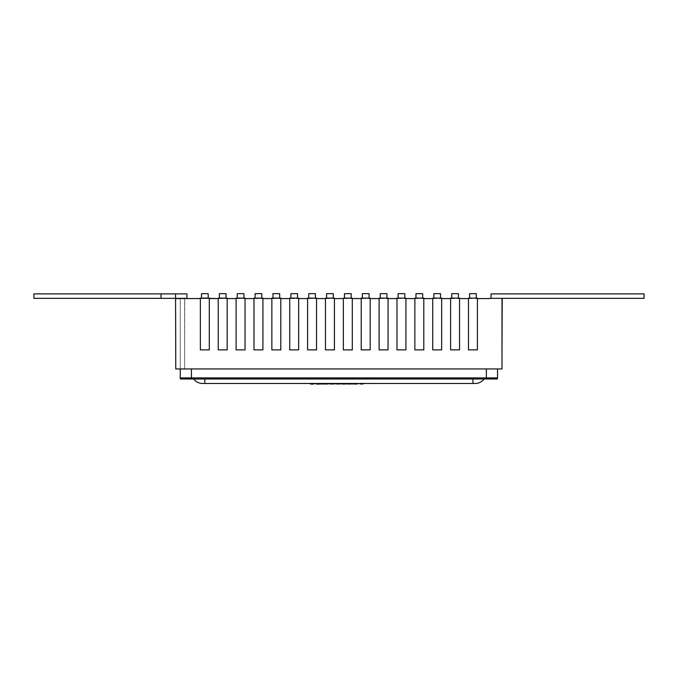 <?xml version="1.0" encoding="UTF-8"?>
<svg xmlns="http://www.w3.org/2000/svg" width="678" height="678" viewBox="0 0 678 678"><rect width="100%" height="100%" fill="white"/><g stroke="black" fill="none" stroke-linecap="round" stroke-linejoin="round"><path stroke-width="0.51" stroke-dasharray="3.39 2.54" d="M491.05 298.345L491.05 293.879L491.05 298.345L491.05 293.879L491.05 298.345L491.05 293.879L491.05 298.345L491.05 293.879L491.05 298.345L491.05 293.879L491.05 298.345L491.05 293.879L491.05 298.345L491.05 293.879L491.05 298.345L491.05 293.879L491.05 298.345L491.05 293.879L491.05 298.345L491.05 293.879L491.05 298.345L491.05 293.879L491.05 298.345L491.05 293.879L491.05 298.345L491.05 293.879L491.05 298.345L491.05 293.879L491.05 298.345L491.05 293.879L491.05 298.345L491.05 293.879L644.1 293.879L644.1 298.345L644.1 293.879L644.1 298.345L644.1 293.879L644.1 298.345L644.1 293.879L644.1 298.345L644.1 293.879L644.1 298.345L644.1 293.879L644.1 298.345L644.1 293.879L644.1 298.345L644.1 293.879L644.1 298.345L644.1 293.879L644.1 298.345L644.1 293.879L644.1 298.345L644.1 293.879L644.1 298.345L644.1 293.879L644.1 298.345L644.1 293.879L644.1 298.345L644.1 293.879L644.1 298.345L644.1 293.879L644.1 298.345L644.1 293.879L491.05 293.879L644.1 293.879L491.05 293.879L644.1 293.879L491.05 293.879L644.1 293.879L491.05 293.879L644.1 293.879L491.05 293.879L644.1 293.879L491.05 293.879L644.1 293.879L491.05 293.879L644.1 293.879L491.05 293.879L644.1 293.879L491.05 293.879L644.1 293.879L491.05 293.879L644.1 293.879L491.05 293.879L644.1 293.879L491.05 293.879L644.1 293.879L491.05 293.879L644.1 293.879L491.05 293.879L644.1 293.879L491.05 293.879L644.1 293.879L644.1 298.345L489.702 298.345L502 298.566L489.702 298.566L502 298.566L502 349.636L502 298.566L489.702 298.566L502 298.566L502 349.636L502 298.566L489.702 298.566L502 298.566L502 349.636L502 298.566L489.702 298.566L502 298.566L502 349.636L502 298.566L489.702 298.566L502 298.566L502 349.636L502 298.566L489.702 298.566L502 298.566L502 349.636L502 298.566L489.702 298.566L502 298.566L502 349.636L502 298.566L489.702 298.566L502 298.566L502 349.636L502 298.566L489.702 298.566L502 298.566L502 349.636L502 298.566L489.702 298.566L502 298.566L502 349.636L502 298.566L489.702 298.566L502 298.566L502 349.636L502 298.566L489.702 298.566L502 298.566L502 349.636L502 298.566L489.702 298.566L502 298.566L502 349.636L502 298.566L489.702 298.566L502 298.566L502 349.636L502 298.566L489.702 298.566L502 298.566L502 349.636L502 298.566L489.702 298.566L502 298.566L502 349.636L502 298.566L489.702 298.345L502.22 298.354L502.22 349.636L502.22 298.345L489.702 298.345L502.22 298.345L502.22 349.636L502.22 298.345L489.702 298.345L502.22 298.345L502.22 349.636L502.22 298.345L489.702 298.345L502.22 298.345L502.22 349.636L502.22 298.345L489.702 298.345L502.22 298.345L502.22 349.636L502.22 298.345L489.702 298.345L502.22 298.345L502.22 349.636L502.22 298.345L489.702 298.345L502.22 298.345L502.22 349.636L502.22 298.345L489.702 298.345L502.22 298.345L502.22 349.636L502.22 298.345L489.702 298.345L502.22 298.345L502.22 349.636L502.22 298.345L489.702 298.345L502.22 298.345L502.22 349.636L502.22 298.345L489.702 298.345L502.22 298.345L502.22 349.636L502.22 298.345L489.702 298.345L502.22 298.345L502.22 349.636L502.22 298.345L489.702 298.345L502.22 298.345L502.22 349.636L502.22 298.345L489.702 298.345L502.22 298.345L502.22 349.636L502.22 298.345L489.702 298.345L502.22 298.345L502 349.636M186.95 298.345L175.78 298.345L186.95 298.345L186.95 293.879L186.95 298.345L175.78 298.371L186.95 298.345L186.95 293.879L186.95 298.345L175.78 298.371L186.95 298.345L186.95 293.879L186.95 298.345L175.78 298.371L186.95 298.345L186.95 293.879L186.95 298.345L175.78 298.371L186.95 298.345L186.95 293.879L186.95 298.345L175.78 298.371L186.95 298.345L186.95 293.879L186.95 298.345L175.78 298.371L186.95 298.345L186.95 293.879L186.95 298.345L175.78 298.371L186.95 298.345L186.95 293.879L186.95 298.345L175.78 298.371L186.95 298.345L186.95 293.879L186.95 298.345L175.78 298.371L186.95 298.345L186.95 293.879L186.95 298.345L175.78 298.371L186.95 298.345L186.95 293.879L186.95 298.345L175.78 298.371L186.95 298.345L186.95 293.879L186.95 298.345L175.78 298.371L186.95 298.345L186.95 293.879L186.95 298.345L33.9 298.345L175.78 298.345L33.9 298.345L175.78 298.345L33.9 298.345L175.78 298.345L33.9 298.345L175.78 298.345L33.9 298.345L175.78 298.345L33.9 298.345L175.78 298.345L33.9 298.345L175.78 298.345L33.9 298.345L175.78 298.345L33.9 298.345L175.78 298.345L33.9 298.345L175.78 298.345L33.9 298.345L175.78 298.345L33.9 298.345L175.78 298.345L33.9 298.345L33.9 293.879L33.9 298.345L33.9 293.879L33.9 298.345L33.9 293.879L33.9 298.345L33.9 293.879L33.9 298.345L33.9 293.879L33.9 298.345L33.9 293.879L33.9 298.345L33.9 293.879L33.9 298.345L33.9 293.879L33.9 298.345L33.9 293.879L33.9 298.345L33.9 293.879L33.9 298.345L33.9 293.879L33.9 298.345L33.9 293.879L33.9 298.345L33.9 293.879L33.9 298.345L33.9 293.879L33.9 298.345L33.9 293.879L33.9 298.345L186.95 298.345L186.95 293.879L186.95 298.345L186.95 293.879L33.9 293.879L33.9 298.345L188.069 298.345L33.9 298.345L186.95 298.345L175.78 298.345L186.95 298.345L186.95 293.879L33.9 293.879L186.95 293.879L33.9 293.879L186.95 293.879L33.9 293.879L186.95 293.879L33.9 293.879L186.95 293.879L33.9 293.879L186.95 293.879L33.9 293.879L186.95 293.879L33.9 293.879L186.95 293.879L33.9 293.879L186.95 293.879L33.9 293.879L186.95 293.879L33.9 293.879L186.95 293.879L33.9 293.879L186.95 293.879L33.9 293.879L186.95 293.879L33.9 293.879L186.95 293.879L33.9 293.879L186.95 293.879L33.9 293.879L186.95 293.879L186.95 298.345L175.56 298.345L175.56 349.636L175.56 298.337L184.713 298.337L184.619 368.951L184.619 298.337L188.069 298.337L175.56 298.337L180.246 298.337L180.246 368.951L180.246 298.566L175.78 298.566L175.78 349.636L175.78 298.566L175.78 349.636L175.78 298.566L175.78 349.636L175.78 298.566L175.78 349.636L175.78 298.566L175.78 349.636L175.78 298.566L175.78 349.636L175.78 298.566L175.78 349.636L175.78 298.566L175.78 349.636L175.78 298.566L175.78 349.636L175.78 298.566L175.78 349.636L175.78 298.566L175.78 349.636L175.78 298.566L175.78 349.636L175.78 298.566L175.78 349.636L175.78 298.566L175.78 349.636L175.78 298.566L175.78 349.636L175.78 298.566L209.299 298.566L209.299 349.882L200.357 349.882L200.357 298.117L209.299 298.117L200.357 298.117L200.357 349.882L200.357 298.117L209.299 298.117L209.299 349.882L200.357 349.882L209.299 349.882L209.299 298.566L502 298.566L502 368.951L184.619 368.951L184.713 298.337M175.56 349.679L175.56 298.345L188.069 298.345L175.56 298.566L175.78 368.951L497.525 368.951L184.713 368.951M186.95 298.337L175.56 298.337L175.78 349.679M181.729 369.171L184.984 369.171L181.729 368.951M218.231 349.882L218.231 298.117L227.172 298.117L218.231 298.117L218.231 349.882L218.231 298.117L227.172 298.117L227.172 349.882L218.231 349.882L227.172 349.882L227.172 298.566L227.172 349.882L218.231 349.882M236.105 349.882L236.105 298.117L245.046 298.117L236.105 298.117L236.105 349.882L236.105 298.117L245.046 298.117L245.046 349.882L236.105 349.882L245.046 349.882L245.046 298.566L245.046 349.882L236.105 349.882M253.987 349.882L253.987 298.117L262.92 298.117L253.987 298.117L253.987 349.882L253.987 298.117L262.92 298.117L262.92 349.882L253.987 349.882L262.92 349.882L262.92 298.566L262.92 349.882L253.987 349.882M271.861 349.882L271.861 298.117L280.794 298.117L271.861 298.117L271.861 349.882L271.861 298.117L280.794 298.117L280.794 349.882L271.861 349.882L280.794 349.882L280.794 298.566L280.794 349.882L271.861 349.882M289.735 349.882L289.735 298.117L298.667 298.117L289.735 298.117L289.735 349.882L289.735 298.117L298.667 298.117L298.667 349.882L289.735 349.882L298.667 349.882L298.667 298.566L298.667 349.882L289.735 349.882M307.609 349.882L307.609 298.117L316.541 298.117L307.609 298.117L307.609 349.882L307.609 298.117L316.541 298.117L316.541 349.882L307.609 349.882L316.541 349.882L316.541 298.566L316.541 349.882L307.609 349.882M325.482 349.882L325.482 298.117L334.424 298.117L325.482 298.117L325.482 349.882L325.482 298.117L334.424 298.117L334.424 349.882L325.482 349.882L334.424 349.882L334.424 298.566L334.424 349.882L325.482 349.882M343.356 349.882L343.356 298.117L352.297 298.117L343.356 298.117L343.356 349.882L343.356 298.117L352.297 298.117L352.297 349.882L343.356 349.882L352.297 349.882L352.297 298.566L352.297 349.882L343.356 349.882M361.23 349.882L361.23 298.117L370.171 298.117L361.23 298.117L361.23 349.882L361.23 298.117L370.171 298.117L370.171 349.882L361.23 349.882L370.171 349.882L370.171 298.566L370.171 349.882L361.23 349.882M379.104 349.882L379.104 298.117L388.045 298.117L379.104 298.117L379.104 349.882L379.104 298.117L388.045 298.117L388.045 349.882L379.104 349.882L388.045 349.882L388.045 298.566L388.045 349.882L379.104 349.882M396.977 349.882L396.977 298.117L405.919 298.117L396.977 298.117L396.977 349.882L396.977 298.117L405.919 298.117L405.919 349.882L396.977 349.882L405.919 349.882L405.919 298.566L405.919 349.882L396.977 349.882M414.86 349.882L414.86 298.117L423.792 298.117L414.86 298.117L414.86 349.882L414.86 298.117L423.792 298.117L423.792 349.882L414.86 349.882L423.792 349.882L423.792 298.566L423.792 349.882L414.86 349.882M432.734 349.882L432.734 298.117L441.666 298.117L432.734 298.117L432.734 349.882L432.734 298.117L441.666 298.117L441.666 349.882L432.734 349.882L441.666 349.882L441.666 298.566L441.666 349.882L432.734 349.882M450.607 349.882L450.607 298.117L459.54 298.117L450.607 298.117L450.607 349.882L450.607 298.117L459.54 298.117L459.54 349.882L450.607 349.882L459.54 349.882L459.54 298.566L459.54 349.882L450.607 349.882M468.481 349.882L468.481 298.117L477.414 298.117L468.481 298.117L468.481 349.882L468.481 298.117L477.414 298.117L477.414 349.882L468.481 349.882L477.414 349.882L477.414 298.566L477.414 349.882L468.481 349.882M497.525 368.951L497.525 377.883L180.246 377.883L180.246 368.951M469.6 298.117L469.6 293.65L469.6 298.117L469.6 293.65L476.303 293.65L469.6 293.65L476.303 293.65L476.303 298.117L476.303 293.65L476.303 298.117L469.6 298.117L476.303 298.117M451.726 298.117L451.726 293.65L451.726 298.117L451.726 293.65L458.43 293.65L451.726 293.65L458.43 293.65L458.43 298.117L458.43 293.65L458.43 298.117L451.726 298.117L458.43 298.117M433.852 298.117L433.852 293.65L433.852 298.117L433.852 293.65L440.547 293.65L433.852 293.65L440.547 293.65L440.547 298.117L440.547 293.65L440.547 298.117L433.852 298.117L440.547 298.117M415.97 298.117L415.97 293.65L415.97 298.117L415.97 293.65L422.674 293.65L415.97 293.65L422.674 293.65L422.674 298.117L422.674 293.65L422.674 298.117L415.97 298.117L422.674 298.117M398.096 298.117L398.096 293.65L398.096 298.117L398.096 293.65L404.8 293.65L398.096 293.65L404.8 293.65L404.8 298.117L404.8 293.65L404.8 298.117L398.096 298.117L404.8 298.117M380.222 298.117L380.222 293.65L380.222 298.117L380.222 293.65L386.926 293.65L380.222 293.65L386.926 293.65L386.926 298.117L386.926 293.65L386.926 298.117L380.222 298.117L386.926 298.117M362.349 298.117L362.349 293.65L362.349 298.117L362.349 293.65L369.052 293.65L362.349 293.65L369.052 293.65L369.052 298.117L369.052 293.65L369.052 298.117L362.349 298.117L369.052 298.117M344.475 298.117L344.475 293.65L344.475 298.117L344.475 293.65L351.179 293.65L344.475 293.65L351.179 293.65L351.179 298.117L351.179 293.65L351.179 298.117L344.475 298.117L351.179 298.117M326.601 298.117L326.601 293.65L326.601 298.117L326.601 293.65L333.305 293.65L326.601 293.65L333.305 293.65L333.305 298.117L333.305 293.65L333.305 298.117L326.601 298.117L333.305 298.117M308.727 298.117L308.727 293.65L308.727 298.117L308.727 293.65L315.431 293.65L308.727 293.65L315.431 293.65L315.431 298.117L315.431 293.65L315.431 298.117L308.727 298.117L315.431 298.117M290.854 298.117L290.854 293.65L290.854 298.117L290.854 293.65L297.549 293.65L290.854 293.65L297.549 293.65L297.549 298.117L297.549 293.65L297.549 298.117L290.854 298.117L297.549 298.117M272.971 298.117L272.971 293.65L272.971 298.117L272.971 293.65L279.675 293.65L272.971 293.65L279.675 293.65L279.675 298.117L279.675 293.65L279.675 298.117L272.971 298.117L279.675 298.117M255.097 298.117L255.097 293.65L255.097 298.117L255.097 293.65L261.801 293.65L255.097 293.65L261.801 293.65L261.801 298.117L261.801 293.65L261.801 298.117L255.097 298.117L261.801 298.117M237.224 298.117L237.224 293.65L237.224 298.117L237.224 293.65L243.927 293.65L237.224 293.65L243.927 293.65L243.927 298.117L243.927 293.65L243.927 298.117L237.224 298.117L243.927 298.117M219.35 298.117L219.35 293.65L219.35 298.117L219.35 293.65L226.054 293.65L219.35 293.65L226.054 293.65L226.054 298.117L226.054 293.65L226.054 298.117L219.35 298.117L226.054 298.117M201.476 298.117L201.476 293.65L201.476 298.117L201.476 293.65L208.18 293.65L201.476 293.65L208.18 293.65L208.18 298.117L208.18 293.65L208.18 298.117L201.476 298.117L208.18 298.117M175.56 298.345L188.069 298.345L175.56 298.345L188.069 298.345L175.56 298.345L188.069 298.345L175.56 298.345L188.069 298.345L175.56 298.345L188.069 298.345L175.56 298.345L188.069 298.345L175.56 298.345L175.56 349.636L175.78 298.345L161 298.345M175.78 298.345L33.9 298.345L175.78 298.566M489.702 298.345L502.22 298.345L489.702 298.566M477.414 298.566L477.414 298.117L477.414 298.566L468.481 298.566M459.54 298.566L459.54 298.117L459.54 298.566L450.607 298.566M441.666 298.566L441.666 298.117L441.666 298.566L432.734 298.566M423.792 298.566L423.792 298.117L423.792 298.566L414.86 298.566M405.919 298.566L405.919 298.117L405.919 298.566L396.977 298.566M388.045 298.566L388.045 298.117L388.045 298.566L379.104 298.566M370.171 298.566L370.171 298.117L370.171 298.566L361.23 298.566M352.297 298.566L352.297 298.117L352.297 298.566L343.356 298.566M334.424 298.566L334.424 298.117L334.424 298.566L325.482 298.566M316.541 298.566L316.541 298.117L316.541 298.566L307.609 298.566M298.667 298.566L298.667 298.117L298.667 298.566L289.735 298.566M280.794 298.566L280.794 298.117L280.794 298.566L271.861 298.566M262.92 298.566L262.92 298.117L262.92 298.566L253.987 298.566M245.046 298.566L245.046 298.117L245.046 298.566L236.105 298.566M227.172 298.566L227.172 298.117L227.172 298.566L218.231 298.566M209.299 298.566L209.299 298.117L209.299 298.566L200.357 298.566M218.087 298.566L202.442 298.566M209.299 298.345L202.502 298.566M202.502 298.345L200.357 298.345M199.162 298.345L202.442 298.345M191.535 377.883L497.415 377.883L191.535 377.883L191.535 379.002L180.365 379.002L180.365 377.883M191.535 379.002L497.415 379.002L497.415 377.883M472.947 379.002L204.824 379.002L484.117 379.002L472.947 379.002L472.947 383.477L204.824 383.477L204.824 379.002L193.654 379.002L204.824 379.002M318.999 383.477L310.787 383.477M336.915 383.477L337.398 383.477M353.17 383.477L353.645 383.477M357.196 383.477L370.307 383.477L357.196 383.477M299.134 383.477L313.592 383.697M337.737 383.477L320.906 383.477L337.737 383.477M341.754 383.477L354.865 383.477L341.754 383.477M202.595 383.477A11.17 11.17 0 0 1 193.654 379.002A11.17 11.17 0 0 0 202.595 383.477L204.824 383.477M484.117 379.002A11.17 11.17 0 0 1 475.185 383.477A11.17 11.17 0 0 0 484.117 379.002M357.552 383.697L370.307 383.477M375.332 383.697L374.731 383.477M374.731 383.697L357.323 383.697M354.865 383.477L341.305 383.477M341.305 383.697L343.373 383.477M343.373 383.697L353.645 383.697M327.033 383.697L337.737 383.697L327.033 383.477M339.356 383.697L337.491 383.477M337.491 383.697L320.906 383.477M324.982 383.697L337.398 383.697M310.787 383.697L317.457 383.697M305.278 383.697L305.278 383.477C317.262 383.477 317.262 383.477 305.278 383.477C317.262 383.477 317.262 383.477 305.278 383.477C315.202 383.477 318.135 383.477 305.278 383.477C315.202 383.477 318.135 383.477 305.278 383.477L305.278 383.697C317.262 383.697 317.262 383.697 305.278 383.697C317.262 383.697 317.262 383.697 305.278 383.697C315.202 383.697 318.135 383.697 305.278 383.697C315.202 383.697 318.135 383.697 305.278 383.697M370.307 383.697L356.73 383.697M348.721 383.477L345.466 383.477M345.466 383.697L341.466 383.697L345.466 383.697M351.424 383.697L346.212 383.697L351.424 383.477M343.602 383.697L346.212 383.697L343.602 383.477M347.424 383.477L347.984 383.477L347.424 383.477M347.424 383.697L347.984 383.697L347.424 383.697M332.466 383.477L329.22 383.477M329.22 383.697L325.203 383.697L329.22 383.697M331.161 383.477L331.72 383.477L331.161 383.477M331.161 383.697L331.72 383.697L331.161 383.697M335.161 383.697L329.966 383.697L335.161 383.477M329.966 383.697L327.347 383.477L329.966 383.697M319.863 384.35L310.329 384.35M319.457 384.121L310.329 384.121M363.205 384.248L324.525 384.019M324.525 384.248L357.891 384.248L324.16 384.019M324.16 384.248L319.457 384.248M363.205 384.019L319.067 384.019M191.425 377.883L191.425 368.951M486.355 377.883L486.355 368.951M486.245 379.002L486.245 377.883M180.229 368.951L180.229 298.337"/><path stroke-width="1.02" d="M489.702 298.354L644.1 298.345L644.1 293.879L491.05 293.879L491.05 298.345M186.95 298.337L175.56 298.345L175.78 368.951L502 368.951L502 298.574M476.303 298.117L476.303 293.65L469.6 293.65L469.6 298.117L477.414 298.117L477.414 349.882L468.481 349.882L468.481 298.117L469.6 298.117M458.43 298.117L458.43 293.65L451.726 293.65L451.726 298.117L459.54 298.117L459.54 349.882L450.607 349.882L450.607 298.117L451.726 298.117M440.547 298.117L440.547 293.65L433.852 293.65L433.852 298.117L441.666 298.117L441.666 349.882L432.734 349.882L432.734 298.117L433.852 298.117M422.674 298.117L422.674 293.65L415.97 293.65L415.97 298.117L423.792 298.117L423.792 349.882L414.86 349.882L414.86 298.117L415.97 298.117M404.8 298.117L404.8 293.65L398.096 293.65L398.096 298.117L405.919 298.117L405.919 349.882L396.977 349.882L396.977 298.117L398.096 298.117M386.926 298.117L386.926 293.65L380.222 293.65L380.222 298.117L388.045 298.117L388.045 349.882L379.104 349.882L379.104 298.117L380.222 298.117M369.052 298.117L369.052 293.65L362.349 293.65L362.349 298.117L370.171 298.117L370.171 349.882L361.23 349.882L361.23 298.117L362.349 298.117M351.179 298.117L351.179 293.65L344.475 293.65L344.475 298.117L352.297 298.117L352.297 349.882L343.356 349.882L343.356 298.117L344.475 298.117M333.305 298.117L333.305 293.65L326.601 293.65L326.601 298.117L334.424 298.117L334.424 349.882L325.482 349.882L325.482 298.117L326.601 298.117M315.431 298.117L315.431 293.65L308.727 293.65L308.727 298.117L316.541 298.117L316.541 349.882L307.609 349.882L307.609 298.117L308.727 298.117M297.549 298.117L297.549 293.65L290.854 293.65L290.854 298.117L298.667 298.117L298.667 349.882L289.735 349.882L289.735 298.117L290.854 298.117M279.675 298.117L279.675 293.65L272.971 293.65L272.971 298.117L280.794 298.117L280.794 349.882L271.861 349.882L271.861 298.117L272.971 298.117M261.801 298.117L261.801 293.65L255.097 293.65L255.097 298.117L262.92 298.117L262.92 349.882L253.987 349.882L253.987 298.117L255.097 298.117M243.927 298.117L243.927 293.65L237.224 293.65L237.224 298.117L245.046 298.117L245.046 349.882L236.105 349.882L236.105 298.117L237.224 298.117M226.054 298.117L226.054 293.65L219.35 293.65L219.35 298.117L227.172 298.117L227.172 349.882L218.231 349.882L218.231 298.117L219.35 298.117M208.18 298.117L208.18 293.65L201.476 293.65L201.476 298.117L209.299 298.117L209.299 349.882L200.357 349.882L200.357 298.117L201.476 298.117M175.56 298.337L161 298.337L161 293.879L161 298.345L33.9 298.345L33.9 293.879L186.95 293.879L186.95 298.345M502 349.636L502.22 298.574M489.702 298.566L477.414 298.566M468.481 298.566L459.54 298.566M450.607 298.566L441.666 298.566M432.734 298.566L423.792 298.566M414.86 298.566L405.919 298.566M396.977 298.566L388.045 298.566M379.104 298.566L370.171 298.566M361.23 298.566L352.297 298.566M343.356 298.566L334.424 298.566M325.482 298.566L316.541 298.566M307.609 298.566L298.667 298.566M289.735 298.566L280.794 298.566M271.861 298.566L262.92 298.566M253.987 298.566L245.046 298.566M236.105 298.566L227.172 298.566M218.231 298.566L209.299 298.566M200.357 298.566L175.78 298.566M209.299 298.345L218.087 298.566M200.357 298.345L199.162 298.566M497.525 368.951L497.525 377.883L180.246 377.883L180.246 368.951M497.415 377.883L497.415 379.002L180.365 379.002L180.365 377.883M472.947 379.002L472.947 383.477L475.185 383.477L202.595 383.477A11.17 11.17 0 0 1 193.654 379.002M484.117 379.002A11.17 11.17 0 0 1 475.185 383.477M356.73 383.477L375.104 383.477M353.153 383.477L354.865 383.477M336.932 383.477L337.737 383.477M337.737 383.697L338.686 383.477M338.686 383.697L339.356 383.477M324.982 383.477L320.906 383.477M310.558 383.477L299.134 383.477M345.466 383.697L348.721 383.697M329.22 383.697L332.466 383.697M310.558 383.697L315.77 383.477M315.77 383.697L318.999 383.477M175.56 298.345L175.56 293.879M191.425 377.883L191.425 368.951M486.355 377.883L486.355 368.951M191.535 379.002L191.535 377.883M486.245 379.002L486.245 377.883M204.824 383.477L204.824 379.002"/></g></svg>
